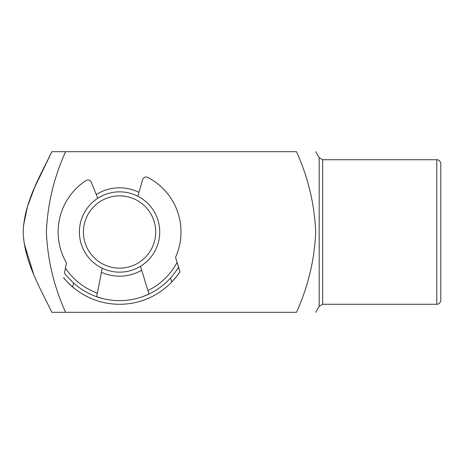 <?xml version="1.0" encoding="UTF-8"?>
<svg xmlns="http://www.w3.org/2000/svg" width="464" height="464" viewBox="0 0 464 464"><rect width="100%" height="100%" fill="white"/><g stroke="black" fill="none" stroke-linecap="round" stroke-linejoin="round"><path stroke-width="0.7" d="M140.47 266.284L147.906 290.551A65.047 65.047 0 0 0 177.08 262.404L175.531 257.352A61.434 61.434 0 0 0 147.778 177.422A3.613 3.613 0 0 0 142.651 179.626L137.814 196.231M147.906 290.557L148.271 291.752L147.906 290.551C148.764 292.656 148.822 293.961 148.091 294.46L142.262 296.803M64.479 272.983L65.447 268.088L64.479 272.983C65.233 274.381 68.26 277.71 73.556 282.965L72.744 287.059A72.28 72.28 0 0 0 179.939 271.742C179.324 273.064 176.593 276.486 171.75 282.013A72.28 72.28 0 0 0 179.939 271.742L178.541 267.171L179.939 271.742M103.576 298.775L97.544 297.035C96.761 296.612 96.692 295.307 97.33 293.126L102.26 268.233M171.75 282.013L170.526 278.023C175.241 272.281 177.915 268.662 178.541 267.171A68.66 68.66 0 0 1 177.863 268.285A68.66 68.66 0 0 0 178.541 267.171L177.08 262.404M170.526 278.023A68.66 68.66 0 0 1 73.556 282.965M97.33 293.126L97.33 293.132A65.047 65.047 0 0 1 65.447 268.088L66.474 262.908A61.434 61.434 0 0 1 85.962 180.571A3.613 3.613 0 0 1 91.286 182.242L97.782 198.273M72.744 287.059C67.379 282.071 64.316 278.945 63.551 277.669A72.28 72.28 0 0 0 72.744 287.059A72.28 72.28 0 0 1 63.551 277.669M440.8 232L440.8 300.26C440.261 304.158 437.001 304.471 436.786 304.28L436.786 159.72C437.001 159.529 440.261 159.842 440.8 163.74L440.8 232M141.682 270.234A44.167 44.167 0 0 1 101.459 272.287M96.251 194.491A44.167 44.167 0 0 1 138.956 192.311M23.49 225.608L27.585 206.155L34.597 187.56L51.858 151.693C39.51 177.19 24.064 202.977 23.2 232C24.145 261.336 39.573 286.88 51.858 312.307L296.496 312.307C308.137 286.59 314.54 259.823 315.7 232C314.511 204.061 308.108 177.294 296.496 151.693L65.586 151.693C53.975 177.294 47.572 204.061 46.383 232C47.543 259.811 53.946 286.584 65.586 312.307L51.858 312.307M51.858 151.693L65.586 151.693L51.858 151.693M33.507 273.864L24.041 242.91M99.685 201.828A36.14 36.14 0 0 0 89.395 251.888A36.14 36.14 0 0 0 139.455 262.172A36.14 36.14 0 0 0 149.744 212.112A36.14 36.14 0 0 0 99.685 201.828M141.665 265.53A40.153 40.153 0 0 1 86.043 254.098A40.153 40.153 0 0 1 97.475 198.47A40.153 40.153 0 0 1 153.097 209.902A40.153 40.153 0 0 1 141.665 265.53M322.654 304.28L319.18 306.286L319.18 157.714L322.654 159.72L322.654 304.28L436.786 304.28M319.18 306.286L315.7 312.307M319.18 157.714L315.7 151.693M322.654 159.72L436.786 159.72"/></g></svg>
